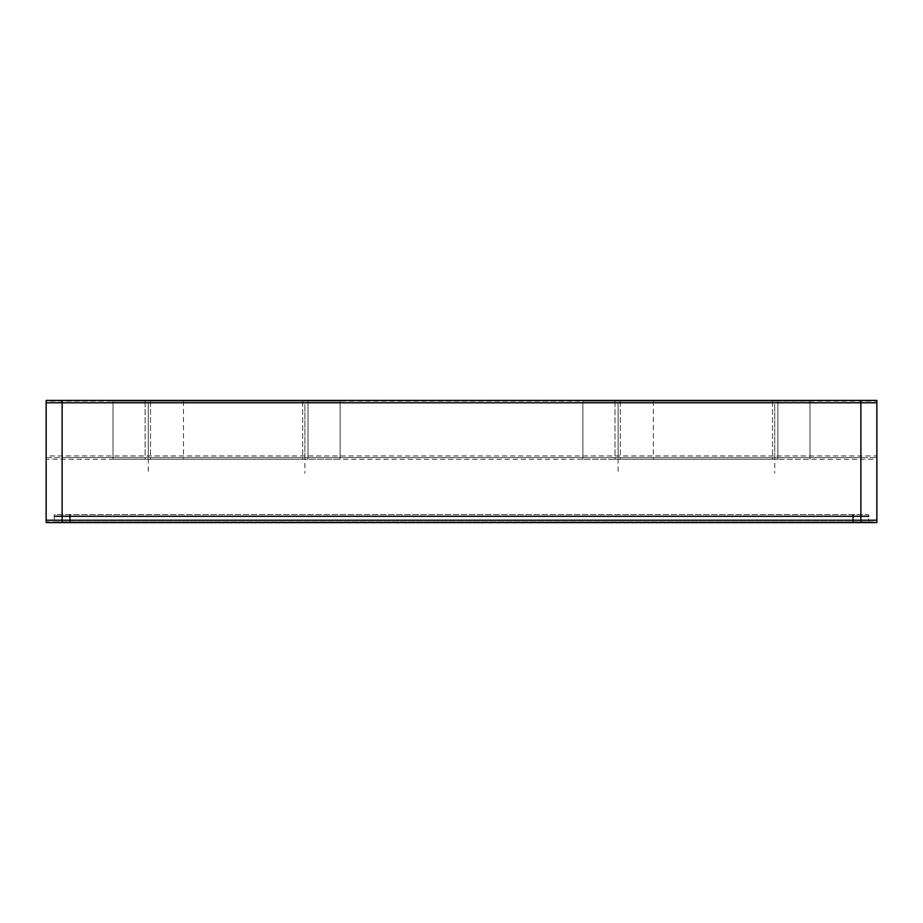 <?xml version="1.0" encoding="UTF-8"?>
<svg xmlns="http://www.w3.org/2000/svg" width="923" height="923" viewBox="0 0 923 923"><rect width="100%" height="100%" fill="white"/><g stroke="black" fill="none" stroke-linecap="round" stroke-linejoin="round"><path stroke-width="0.69" stroke-dasharray="4.62 3.46" d="M62.129 402.774L860.871 402.774L62.129 402.774L62.129 520.226L62.129 457.589L860.871 457.589L860.871 520.226L62.129 520.226L860.871 520.226L62.129 520.226L62.129 457.589L860.871 457.589L860.871 520.226L860.871 457.589L62.129 457.589L860.871 457.589L860.871 402.774L62.129 402.774L62.129 457.589L62.129 402.774L860.871 402.774L860.871 520.226L62.129 520.226L62.129 402.774M148.268 457.589L148.268 402.774L113.021 402.774L340.126 402.774L148.268 402.774L148.268 457.589L113.021 457.589L340.126 457.589L113.021 457.589L340.126 457.589L148.268 457.589L148.268 402.774L148.268 473.245M618.122 457.589L618.122 402.774L582.875 402.774L809.979 402.774L618.122 402.774L618.122 457.589L582.875 457.589L809.979 457.589L582.875 457.589L809.979 457.589L618.122 457.589L618.122 402.774L618.122 473.245M853.048 520.226L69.952 520.226L853.048 520.226L853.048 516.315L69.952 516.315L853.048 516.315L69.952 516.315L853.048 516.315L853.048 520.226L69.952 520.226L69.952 516.315L69.952 520.226L853.048 520.226L853.048 516.315L853.048 520.226M46.15 402.774L876.85 402.774M62.129 400.42L62.129 522.58M46.15 455.939L46.15 521.876L876.85 521.876L876.85 455.939L46.15 455.939M46.15 520.226L876.85 520.226M860.871 400.42L860.871 522.58M46.15 401.124L46.15 459.227L876.85 459.227L876.85 401.124L46.15 401.124M46.15 457.589L876.85 457.589L46.15 457.589M150.472 401.124L150.472 459.227L113.021 459.227L150.472 459.227L150.472 401.124L113.021 401.124L150.472 401.124M145.13 401.124L145.13 459.227L308.017 459.227L145.13 459.227L145.13 401.124L308.017 401.124L308.017 459.227L308.017 401.124L145.13 401.124M302.675 401.124L302.675 459.227L340.126 459.227L302.675 459.227L302.675 401.124L340.126 401.124L302.675 401.124M620.325 401.124L620.325 459.227L582.875 459.227L620.325 459.227L620.325 401.124L582.875 401.124L620.325 401.124M614.983 401.124L614.983 459.227L777.87 459.227L614.983 459.227L614.983 401.124L777.87 401.124L777.87 459.227L777.87 401.124L614.983 401.124M772.528 401.124L772.528 459.227L809.979 459.227L772.528 459.227L772.528 401.124L809.979 401.124L772.528 401.124M54.295 514.676L54.295 521.876L868.705 521.876L54.295 521.876L54.295 514.676L868.705 514.676L868.705 521.876L868.705 514.676L54.295 514.676M69.952 514.676L69.952 521.876M853.048 514.676L853.048 521.876M54.295 516.315L868.705 516.315M304.878 457.589L304.878 402.774L340.126 402.774L304.878 402.774L304.878 473.245M774.732 457.589L774.732 402.774L809.979 402.774L774.732 402.774L774.732 473.245M69.952 520.226L69.952 516.315L69.952 520.226M183.504 401.124L183.504 459.227M340.126 401.124L340.126 459.227L340.126 401.124M653.357 401.124L653.357 459.227M809.979 401.124L809.979 459.227L809.979 401.124M113.021 457.589L113.021 402.774M340.126 457.589L340.126 402.774M582.875 457.589L582.875 402.774M809.979 457.589L809.979 402.774M113.021 401.124L113.021 459.227M582.875 401.124L582.875 459.227"/><path stroke-width="1.38" d="M46.15 402.774L876.85 402.774M62.129 400.42L62.129 522.58M46.15 520.226L876.85 520.226M876.85 400.42L876.85 522.58L46.15 522.58L46.15 400.42L876.85 400.42M860.871 400.42L860.871 522.58M69.952 514.676L69.952 521.876M853.048 514.676L853.048 521.876M54.295 516.315L868.705 516.315"/></g></svg>
